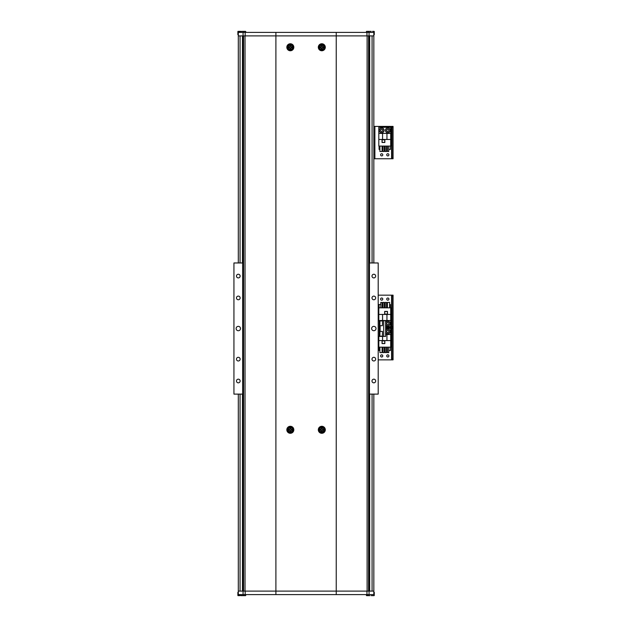 <?xml version="1.0" encoding="UTF-8"?>
<svg xmlns="http://www.w3.org/2000/svg" width="627" height="627" viewBox="0 0 627 627"><rect width="100%" height="100%" fill="white"/><g stroke="black" fill="none" stroke-linecap="round" stroke-linejoin="round"><path stroke-width="0.94" d="M238.307 35.896L243.072 35.896L243.072 32.4L238.307 32.4L238.307 262.964M238.307 394.117L238.307 591.104L245.024 591.104L243.55 591.104L243.55 35.896L245.024 35.896L243.072 35.896M368.801 35.896L368.801 262.964M368.801 394.117L368.801 591.104M373.833 394.117L373.833 591.104L369.06 591.104L369.06 594.6L238.307 594.6L238.307 591.104M243.072 32.4L369.06 32.4L369.06 35.896L373.833 35.896L373.833 262.964M243.331 35.896L243.331 262.964M243.331 394.117L243.331 591.104M238.307 326.353A2.187 2.187 0 0 0 236.12 328.54A2.187 2.187 0 0 0 238.307 330.727A2.187 2.187 0 0 0 240.494 328.54A2.187 2.187 0 0 0 238.307 326.353M373.833 326.353A2.187 2.187 0 0 0 371.646 328.54A2.187 2.187 0 0 0 373.833 330.727A2.187 2.187 0 0 0 376.012 328.54A2.187 2.187 0 0 0 373.833 326.353M238.307 296.101A1.834 1.834 0 0 0 236.473 297.935A1.834 1.834 0 0 0 238.307 299.777A1.834 1.834 0 0 0 240.141 297.935A1.834 1.834 0 0 0 238.307 296.101M238.307 274.242A1.834 1.834 0 0 0 236.473 276.076A1.834 1.834 0 0 0 238.307 277.918A1.834 1.834 0 0 0 240.141 276.076A1.834 1.834 0 0 0 238.307 274.242M373.833 274.242A1.834 1.834 0 0 0 371.991 276.076A1.834 1.834 0 0 0 373.833 277.918A1.834 1.834 0 0 0 375.667 276.076A1.834 1.834 0 0 0 373.833 274.242M373.833 296.101A1.834 1.834 0 0 0 371.991 297.935A1.834 1.834 0 0 0 373.833 299.777A1.834 1.834 0 0 0 375.667 297.935A1.834 1.834 0 0 0 373.833 296.101M373.833 357.304A1.834 1.834 0 0 0 371.991 359.138A1.834 1.834 0 0 0 373.833 360.98A1.834 1.834 0 0 0 375.667 359.138A1.834 1.834 0 0 0 373.833 357.304M373.833 379.163A1.834 1.834 0 0 0 371.991 380.997A1.834 1.834 0 0 0 373.833 382.838A1.834 1.834 0 0 0 375.667 380.997A1.834 1.834 0 0 0 373.833 379.163M238.307 379.163A1.834 1.834 0 0 0 236.473 380.997A1.834 1.834 0 0 0 238.307 382.838A1.834 1.834 0 0 0 240.141 380.997A1.834 1.834 0 0 0 238.307 379.163M238.307 357.304A1.834 1.834 0 0 0 236.473 359.138A1.834 1.834 0 0 0 238.307 360.98A1.834 1.834 0 0 0 240.141 359.138A1.834 1.834 0 0 0 238.307 357.304M243.55 394.117L233.934 394.117L233.934 262.964L243.55 262.964M368.582 394.117L378.199 394.117L378.199 262.964L368.582 262.964M369.46 394.117L369.46 262.964M242.68 394.117L242.68 262.964M290.332 426.289A3.496 3.496 0 0 0 286.829 429.785A3.496 3.496 0 0 0 290.332 433.288A3.496 3.496 0 0 0 293.828 429.785A3.496 3.496 0 0 0 290.332 426.289M321.808 426.289A3.496 3.496 0 0 0 318.312 429.785A3.496 3.496 0 0 0 321.808 433.288A3.496 3.496 0 0 0 325.303 429.785A3.496 3.496 0 0 0 321.808 426.289M290.332 43.765A3.496 3.496 0 0 0 286.829 47.26A3.496 3.496 0 0 0 290.332 50.763A3.496 3.496 0 0 0 293.828 47.26A3.496 3.496 0 0 0 290.332 43.765M321.808 43.765A3.496 3.496 0 0 0 318.312 47.26A3.496 3.496 0 0 0 321.808 50.763A3.496 3.496 0 0 0 325.303 47.26A3.496 3.496 0 0 0 321.808 43.765M369.06 35.896L367.108 35.896L368.582 35.896L368.582 591.104L245.024 591.104L245.024 35.896L275.904 35.896L275.904 591.104L336.237 591.104L336.237 35.896L275.904 35.896L367.108 35.896L367.108 591.104L369.06 591.104M373.833 591.104L373.833 594.6L369.06 594.6M336.237 594.6L336.237 591.104M275.904 594.6L275.904 591.104M275.904 32.4L275.904 35.896M336.237 32.4L336.237 35.896M369.06 32.4L373.833 32.4L373.833 35.896M380.605 355.924A1.089 1.089 0 0 0 381.702 357.014A1.089 1.089 0 0 0 382.791 355.924A1.089 1.089 0 0 0 381.702 354.827A1.089 1.089 0 0 0 380.605 355.924A1.089 1.089 0 0 0 381.702 357.014A1.089 1.089 0 0 0 382.791 355.924A1.089 1.089 0 0 0 381.702 354.827A1.089 1.089 0 0 0 380.605 355.924M386.726 355.924A1.089 1.089 0 0 0 387.815 357.014A1.089 1.089 0 0 0 388.912 355.924A1.089 1.089 0 0 0 387.815 354.827A1.089 1.089 0 0 0 386.726 355.924A1.089 1.089 0 0 0 387.815 357.014A1.089 1.089 0 0 0 388.912 355.924A1.089 1.089 0 0 0 387.815 354.827A1.089 1.089 0 0 0 386.726 355.924M378.199 359.859L392.016 359.859L392.016 358.981L393.066 358.981L393.066 359.859L392.016 359.859L392.016 358.981L393.066 358.981L393.066 359.859L378.199 359.859M385.636 327.506L393.066 327.506L393.066 358.981L393.066 328.383L392.016 328.383L392.016 358.981L392.016 326.636L393.066 326.636L393.066 327.506L392.016 327.506L393.066 327.506L393.066 328.383L392.016 328.383L392.016 326.636L393.066 326.636L393.066 327.506L391.577 327.506L392.016 327.506L391.577 327.506L391.577 359.859L391.577 327.506L385.636 327.506M378.81 336.409L378.81 347.178L390.707 347.178L390.707 328.383L385.636 328.383M382.047 340.798L382.047 343.596L384.845 343.596L384.845 340.798L382.047 340.798M378.81 340.579L390.707 340.579M382.572 340.579L382.572 336.409M390.707 334.505L385.636 334.505M386.945 334.505L386.945 340.579M382.086 347.178L382.086 352.601L379.899 352.601L379.899 347.178M386.522 347.178L386.522 352.601L385.213 352.601L385.213 347.178M379.899 350.501L379.076 350.501L379.076 347.178M390.441 347.178L390.441 350.501L388.748 350.501M387.431 350.501L386.522 350.501M385.213 350.501L384.304 350.501M382.995 350.501L382.086 350.501M388.748 347.178L388.748 352.601L387.431 352.601L387.431 347.178M382.995 347.178L382.995 352.601L384.304 352.601L384.304 347.178M382.133 343.51L382.133 340.884L384.759 340.884L384.759 343.51L382.133 343.51M385.636 330.437A2.406 2.406 0 0 1 390.221 331.44A2.406 2.406 0 0 1 385.636 332.443A2.406 2.406 0 0 0 390.221 331.44M388.364 332.388A1.089 1.089 0 0 0 387.815 330.351A1.089 1.089 0 0 0 387.274 332.388A1.089 1.089 0 0 0 388.912 331.44A1.089 1.089 0 0 0 387.274 330.492A1.089 1.089 0 0 0 387.274 332.388M386.726 330.813L387.815 330.178L388.912 330.813L388.912 332.075L387.815 332.702L386.726 332.075L386.726 330.813M386.726 299.095A1.089 1.089 0 0 0 387.815 300.184A1.089 1.089 0 0 0 388.912 299.095A1.089 1.089 0 0 0 387.815 297.997A1.089 1.089 0 0 0 386.726 299.095A1.089 1.089 0 0 0 387.815 300.184A1.089 1.089 0 0 0 388.912 299.095A1.089 1.089 0 0 0 387.815 297.997A1.089 1.089 0 0 0 386.726 299.095M380.605 299.095A1.089 1.089 0 0 0 381.702 300.184A1.089 1.089 0 0 0 382.791 299.095A1.089 1.089 0 0 0 381.702 297.997A1.089 1.089 0 0 0 380.605 299.095A1.089 1.089 0 0 0 381.702 300.184A1.089 1.089 0 0 0 382.791 299.095A1.089 1.089 0 0 0 381.702 297.997A1.089 1.089 0 0 0 380.605 299.095M378.199 295.152L393.066 295.152L393.066 326.636L393.066 296.03L392.016 296.03L392.016 326.636L392.016 295.152L393.066 295.152L393.066 296.03L392.016 296.03L392.016 295.152L391.577 295.152L391.577 327.506L391.577 295.152L378.199 295.152M385.636 326.636L390.707 326.636L390.707 307.833L378.81 307.833L378.81 320.671M387.47 314.213L387.47 311.415L384.672 311.415L384.672 314.213L387.47 314.213M390.707 314.433L378.81 314.433M386.945 314.433L386.945 320.515L390.707 320.515M378.81 320.515L386.945 320.515M382.572 320.515L382.572 314.433M387.431 307.833L387.431 302.41L389.618 302.41L389.618 307.833M382.995 307.833L382.995 302.41L384.304 302.41L384.304 307.833M389.618 304.51L390.441 304.51L390.441 307.833M379.076 307.833L379.076 304.51L380.769 304.51M382.086 304.51L382.995 304.51M384.304 304.51L385.213 304.51M386.522 304.51L387.431 304.51M380.769 307.833L380.769 302.41L382.086 302.41L382.086 307.833M386.522 307.833L386.522 302.41L385.213 302.41L385.213 307.833M387.384 311.509L387.384 314.127L384.759 314.127L384.759 311.509L387.384 311.509M385.636 322.568A2.406 2.406 0 0 1 390.221 323.571A2.406 2.406 0 0 1 385.636 324.574A2.406 2.406 0 0 0 390.221 323.571M387.274 322.623A1.089 1.089 0 0 0 387.274 324.52A1.089 1.089 0 0 0 388.912 323.571A1.089 1.089 0 0 0 387.274 322.623A1.089 1.089 0 0 0 387.274 324.52M388.364 324.52A1.089 1.089 0 0 0 388.364 322.623M386.726 322.944L387.815 322.309L388.912 322.944L388.912 324.206L387.815 324.833L386.726 324.206L386.726 322.944M380.605 154.822A1.089 1.089 0 0 0 381.702 155.919A1.089 1.089 0 0 0 382.791 154.822A1.089 1.089 0 0 0 381.702 153.733A1.089 1.089 0 0 0 380.605 154.822A1.089 1.089 0 0 0 381.702 155.919A1.089 1.089 0 0 0 382.791 154.822A1.089 1.089 0 0 0 381.702 153.733A1.089 1.089 0 0 0 380.605 154.822M386.726 154.822A1.089 1.089 0 0 0 387.815 155.919A1.089 1.089 0 0 0 388.912 154.822A1.089 1.089 0 0 0 387.815 153.733A1.089 1.089 0 0 0 386.726 154.822A1.089 1.089 0 0 0 387.815 155.919A1.089 1.089 0 0 0 388.912 154.822A1.089 1.089 0 0 0 387.815 153.733A1.089 1.089 0 0 0 386.726 154.822M373.833 158.756L392.016 158.756L392.016 157.886L393.066 157.886L393.066 158.756L392.016 158.756L392.016 157.886L393.066 157.886L393.066 158.756L373.833 158.756M373.833 126.411L393.066 126.411L393.066 157.886L393.066 127.281L392.016 127.281L392.016 157.886L392.016 126.411L393.066 126.411L393.066 127.281L392.016 127.281L391.577 126.411L391.577 158.756L391.577 126.411L374.875 126.411L374.875 158.756L374.875 126.411L373.833 126.411M378.81 139.476L378.81 146.083L390.707 146.083L390.707 127.281L378.81 127.281L378.81 139.476L390.707 139.476M382.047 139.696L382.047 142.494L384.845 142.494L384.845 139.696L382.047 139.696M382.572 139.476L382.572 133.402L378.81 133.402M390.707 133.402L382.572 133.402M386.945 133.402L386.945 139.476M382.086 146.083L382.086 151.499L379.899 151.499L379.899 146.083M386.522 146.083L386.522 151.499L385.213 151.499L385.213 146.083M379.899 149.406L379.076 149.406L379.076 146.083M390.441 146.083L390.441 149.406L388.748 149.406M387.431 149.406L386.522 149.406M385.213 149.406L384.304 149.406M382.995 149.406L382.086 149.406M388.748 146.083L388.748 151.499L387.431 151.499L387.431 146.083M382.995 146.083L382.995 151.499L384.304 151.499L384.304 146.083M382.133 142.407L382.133 139.79L384.759 139.79L384.759 142.407L382.133 142.407M385.417 130.345A2.406 2.406 0 0 1 387.815 127.939A2.406 2.406 0 0 1 390.221 130.345A2.406 2.406 0 0 1 387.815 132.744A2.406 2.406 0 0 1 385.417 130.345A2.406 2.406 0 0 0 387.815 132.744A2.406 2.406 0 0 0 390.221 130.345M387.274 129.397A1.089 1.089 0 0 0 387.274 131.286A1.089 1.089 0 0 0 388.912 130.345A1.089 1.089 0 0 0 387.274 129.397A1.089 1.089 0 0 0 387.274 131.286M386.726 129.711L387.815 129.084L388.912 129.711L388.912 130.972L387.815 131.607L386.726 130.972L386.726 129.711M388.912 130.345A1.089 1.089 0 0 0 388.364 129.397M379.296 130.345A2.406 2.406 0 0 1 381.702 127.939A2.406 2.406 0 0 1 384.1 130.345A2.406 2.406 0 0 1 381.702 132.744A2.406 2.406 0 0 1 379.296 130.345A2.406 2.406 0 0 0 381.702 132.744A2.406 2.406 0 0 0 384.1 130.345M381.153 129.397A1.089 1.089 0 0 0 381.153 131.286A1.089 1.089 0 0 0 382.791 130.345A1.089 1.089 0 0 0 381.153 129.397A1.089 1.089 0 0 0 381.153 131.286M380.605 129.711L381.702 129.084L382.791 129.711L382.791 130.972L381.702 131.607L380.605 130.972L380.605 129.711M382.791 130.345A1.089 1.089 0 0 0 382.243 129.397M243.817 595.65L237.868 595.478L245.565 595.65L242.241 595.65L243.817 595.65L243.989 594.6M238.307 592.327L237.868 592.327L238.307 592.154M237.868 592.327L237.868 595.478M238.041 595.65L239.616 595.65M242.241 595.65L240.933 595.65M245.737 594.6L245.737 595.478M374.092 595.65L371.208 595.65M374.264 595.478L374.264 592.327L373.833 592.154M368.143 594.6L368.143 595.478L366.576 595.65L369.899 595.65L368.143 595.65M368.323 595.65L369.899 595.65M366.395 594.6L366.395 595.478M366.576 31.35L369.46 31.35M366.395 32.4L366.395 31.522M368.323 31.35L368.143 32.4M373.833 34.673L374.264 34.673L373.833 34.846M374.264 34.673L374.264 31.522M374.092 31.35L372.516 31.35M369.899 31.35L371.208 31.35M243.817 31.35L237.868 31.522L243.817 31.35L243.989 32.4M245.737 32.4L245.737 31.522M245.565 31.35L243.989 31.35M242.241 31.35L242.68 31.35M237.868 31.522L237.868 34.673L238.307 34.846M240.933 31.35L238.041 31.35M322.591 429.385L322.458 429.385A0.768 0.768 0 0 0 321.157 429.385A0.768 0.768 0 0 0 322.207 430.435A0.768 0.768 0 0 0 322.458 430.193L323.54 430.193A7.642 3.409 -90 0 0 323.548 429.785A7.642 3.409 -90 0 0 323.54 429.385L322.591 429.385A0.886 0.886 0 0 0 322.207 429.001L322.207 428.053A7.642 3.409 180 0 0 321.4 428.053L321.4 429.001A0.886 0.886 0 0 0 321.016 429.385L320.076 429.385A7.642 3.409 90 0 0 320.068 429.785A7.642 3.409 90 0 0 320.076 430.193L321.016 430.193A0.886 0.886 0 0 0 321.4 430.577L321.4 431.525A7.642 3.409 0 0 0 322.207 431.525L322.207 430.577A0.886 0.886 0 0 0 322.591 430.193M323.963 429.785A2.155 2.155 0 0 0 321.808 427.638A2.155 2.155 0 0 0 319.652 429.785A2.155 2.155 0 0 0 321.808 431.94A2.155 2.155 0 0 0 323.963 429.785M321.808 432.849A3.057 3.057 0 0 0 324.864 429.785A3.057 3.057 0 0 0 321.808 426.728A3.057 3.057 0 0 0 318.743 429.785A3.057 3.057 0 0 0 321.808 432.849M320.852 430.193L320.852 429.385M322.207 430.741L321.4 430.741M322.458 430.193A0.768 0.768 0 0 0 322.458 429.385M322.756 429.385L322.756 430.193M321.4 428.837L322.207 428.837M291.116 429.385L290.983 429.385A0.768 0.768 0 0 0 289.682 429.385A0.768 0.768 0 0 0 290.732 430.435A0.768 0.768 0 0 0 290.983 430.193L292.064 430.193A7.642 3.409 -90 0 0 292.072 429.785A7.642 3.409 -90 0 0 292.064 429.385L291.116 429.385A0.886 0.886 0 0 0 290.732 429.001L290.732 428.053A7.642 3.409 180 0 0 289.925 428.053L289.925 429.001A0.886 0.886 0 0 0 289.541 429.385L288.592 429.385A7.642 3.409 90 0 0 288.592 429.785A7.642 3.409 90 0 0 288.592 430.193L289.541 430.193A0.886 0.886 0 0 0 289.925 430.577L289.925 431.525A7.642 3.409 0 0 0 290.732 431.525L290.732 430.577A0.886 0.886 0 0 0 291.116 430.193M292.48 429.785A2.155 2.155 0 0 0 290.332 427.638A2.155 2.155 0 0 0 288.177 429.785A2.155 2.155 0 0 0 290.332 431.94A2.155 2.155 0 0 0 292.48 429.785M290.332 432.849A3.057 3.057 0 0 0 293.389 429.785A3.057 3.057 0 0 0 290.332 426.728A3.057 3.057 0 0 0 287.268 429.785A3.057 3.057 0 0 0 290.332 432.849M289.376 430.193L289.376 429.385M290.732 430.741L289.925 430.741M290.983 430.193A0.768 0.768 0 0 0 290.983 429.385M291.281 429.385L291.281 430.193M289.925 428.837L290.732 428.837M322.591 46.86L322.458 46.86A0.768 0.768 0 0 0 321.157 46.86A0.768 0.768 0 0 0 322.207 47.911A0.768 0.768 0 0 0 322.458 47.668L323.54 47.668A7.642 3.409 -90 0 0 323.548 47.26A7.642 3.409 -90 0 0 323.54 46.86L322.591 46.86A0.886 0.886 0 0 0 322.207 46.476L322.207 45.528A7.642 3.409 180 0 0 321.4 45.528L321.4 46.476A0.886 0.886 0 0 0 321.016 46.86L320.076 46.86A7.642 3.409 90 0 0 320.068 47.26A7.642 3.409 90 0 0 320.076 47.668L321.016 47.668A0.886 0.886 0 0 0 321.4 48.052L321.4 49A7.642 3.409 0 0 0 322.207 49L322.207 48.052A0.886 0.886 0 0 0 322.591 47.668M323.963 47.26A2.155 2.155 0 0 0 321.808 45.113A2.155 2.155 0 0 0 319.652 47.26A2.155 2.155 0 0 0 321.808 49.415A2.155 2.155 0 0 0 323.963 47.26M320.852 47.668L320.852 46.86M322.207 48.216L321.4 48.216M322.458 47.668A0.768 0.768 0 0 0 322.458 46.86M322.756 46.86L322.756 47.668M321.4 46.312L322.207 46.312M291.116 46.86L290.983 46.86A0.768 0.768 0 0 0 289.682 46.86A0.768 0.768 0 0 0 290.732 47.911A0.768 0.768 0 0 0 290.983 47.668L292.064 47.668A7.642 3.409 -90 0 0 292.072 47.26A7.642 3.409 -90 0 0 292.064 46.86L291.116 46.86A0.886 0.886 0 0 0 290.732 46.476L290.732 45.528A7.642 3.409 180 0 0 289.925 45.528L289.925 46.476A0.886 0.886 0 0 0 289.541 46.86L288.592 46.86A7.642 3.409 90 0 0 288.592 47.26A7.642 3.409 90 0 0 288.592 47.668L289.541 47.668A0.886 0.886 0 0 0 289.925 48.052L289.925 49A7.642 3.409 0 0 0 290.732 49L290.732 48.052A0.886 0.886 0 0 0 291.116 47.668M292.48 47.26A2.155 2.155 0 0 0 290.332 45.113A2.155 2.155 0 0 0 288.177 47.26A2.155 2.155 0 0 0 290.332 49.415A2.155 2.155 0 0 0 292.48 47.26M289.376 47.668L289.376 46.86M290.732 48.216L289.925 48.216M290.983 47.668A0.768 0.768 0 0 0 290.983 46.86M291.281 46.86L291.281 47.668M289.925 46.312L290.732 46.312M378.199 336.409L385.636 336.409L385.636 320.671L383.708 320.671L383.708 336.409M378.199 320.671L379.249 320.671L379.249 336.409M379.249 320.671L383.708 320.671M382.486 331.471L382.399 336.19L382.486 331.471M382.399 331.377L379.86 331.471M379.249 333.783L379.86 334.136L379.86 336.362L379.249 336.362M379.946 331.377L379.86 336.103M379.946 336.19L382.399 336.19M382.486 332.694L382.486 334.881M379.249 331.205L379.86 331.205L379.86 333.76L379.249 333.407M379.249 320.71L379.86 320.71L379.86 325.875L379.249 325.875M379.249 322.921L379.86 323.273L379.249 323.289M382.486 320.977L382.399 325.695L382.486 320.977M382.399 320.891L379.86 320.977M379.946 320.891L379.86 325.609M379.946 325.695L382.399 325.695M382.486 322.2L382.486 324.386M369.679 35.896L369.679 262.964M369.679 394.117L369.679 591.104M372.077 35.896L372.077 262.964M372.077 394.117L372.077 591.104M240.055 35.896L240.055 262.964M240.055 394.117L240.055 591.104M242.461 35.896L242.461 262.964M242.461 394.117L242.461 591.104M366.967 594.6L366.967 591.104M245.173 591.104L245.173 594.6M243.072 594.6L243.072 591.104M245.173 32.4L245.173 35.896M366.967 35.896L366.967 32.4M385.636 332.208A2.32 2.32 0 0 0 390.135 331.44A2.32 2.32 0 0 0 385.636 330.672M385.636 324.339A2.32 2.32 0 0 0 390.135 323.571A2.32 2.32 0 0 0 385.636 322.803M390.135 130.345A2.32 2.32 0 0 0 387.815 128.026A2.32 2.32 0 0 0 385.503 130.345A2.32 2.32 0 0 0 387.815 132.658A2.32 2.32 0 0 0 390.135 130.345M384.014 130.345A2.32 2.32 0 0 0 381.702 128.026A2.32 2.32 0 0 0 379.382 130.345A2.32 2.32 0 0 0 381.702 132.658A2.32 2.32 0 0 0 384.014 130.345M374.264 592.327L373.833 592.327M237.868 34.673L238.307 34.673M321.808 432.763A2.978 2.978 0 0 0 324.778 429.785A2.978 2.978 0 0 0 321.808 426.815A2.978 2.978 0 0 0 318.829 429.785A2.978 2.978 0 0 0 321.808 432.763M290.332 432.763A2.978 2.978 0 0 0 293.303 429.785A2.978 2.978 0 0 0 290.332 426.815A2.978 2.978 0 0 0 287.354 429.785A2.978 2.978 0 0 0 290.332 432.763M321.808 50.238A2.978 2.978 0 0 0 324.778 47.26A2.978 2.978 0 0 0 321.808 44.29A2.978 2.978 0 0 0 318.829 47.26A2.978 2.978 0 0 0 321.808 50.238M290.332 50.238A2.978 2.978 0 0 0 293.303 47.26A2.978 2.978 0 0 0 290.332 44.29A2.978 2.978 0 0 0 287.354 47.26A2.978 2.978 0 0 0 290.332 50.238M380.127 325.695L380.127 331.377"/></g></svg>
